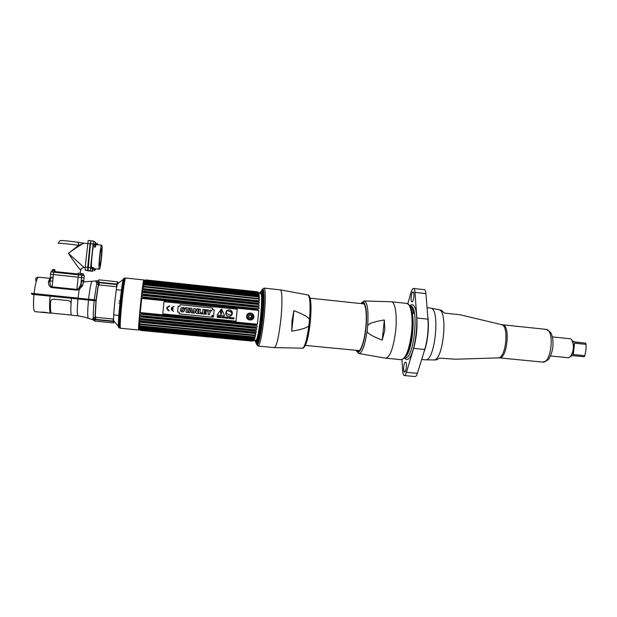 <?xml version="1.0" encoding="UTF-8"?>
<svg xmlns="http://www.w3.org/2000/svg" width="617" height="617" viewBox="0 0 617 617"><rect width="100%" height="100%" fill="white"/><g stroke="black" fill="none" stroke-linecap="round" stroke-linejoin="round"><path stroke-width="0.93" d="M121.788 303.294L118.826 302.993M119.035 300.98L121.996 301.281M120.508 301.127L120.361 302.577L121.85 302.731M143.977 280.342L143.861 279.948C142.913 278.506 137.475 331.645 138.74 330.018L138.933 329.609M138.74 330.018L120.624 328.275C118.688 329.856 124.14 276.509 125.76 278.02L125.783 278.028M114.022 321.673C112.209 323.74 116.443 281.9 117.924 283.141M124.11 284.877L123.832 278.468C122.158 276.663 116.729 330.326 118.873 327.426L120.377 321.226M120.276 325.599L119.521 327.866C117.361 330.843 122.883 276.308 124.549 278.159M125.536 278.282L125.382 278.036C123.732 276.161 118.155 331.167 120.3 328.159L120.438 327.974M125.428 278.059L124.595 278.182L124.896 280.573M95.774 318.002L95.273 317.061M95.257 316.598L96.129 300.849L98.288 285.663M104.79 283.288L106.031 282.964M98.404 285.093L99.098 284.167M98.936 284.244L96.499 280.858L95.967 281.506L96.715 283.666L99.029 285.224L98.003 286.226L96.059 299.985L31.328 293.314M50.208 278.429C49.669 278.629 49.067 279.879 48.419 282.17C48.573 285.393 49.784 287.206 52.067 287.599L76.801 290.137L79.2 289.52L82.547 285.602C83.133 283.08 83.634 281.83 84.059 281.846L92.018 281.267M48.419 282.17L49.938 281.175C49.892 284.645 50.633 286.543 52.167 286.866L52.067 287.599M83.588 282.277L84.274 275.483L50.872 271.85L50.625 274.257L84.043 277.812L50.625 274.257L53.394 274.58L50.625 274.257L49.938 281.175C51.28 276.632 52.283 275.922 52.946 279.046M83.31 282.91C82.948 278.969 82.154 279.424 80.943 284.29L78.56 288.648L76.894 289.412L52.167 286.866L53.64 272.128M79.57 289.296L80.272 286.165M80.912 284.437L81.297 284.075L81.876 286.141M51.936 281.02L52.746 281.105M51.851 281.02L48.728 281.151M94.278 299.808L94.193 300.649L34.051 294.517L31.76 294.232L31.837 293.407M118.024 283.064L117.7 281.822L116.868 284.098L99.422 282.27L98.419 280.534L98.967 279.856L98.034 280.542M118.063 283.681L118.04 283.249M98.481 281.9L99.09 282.625L99.468 282.277M98.766 281.861L97.54 282.501L97.139 281.013L98.419 280.534M104.913 283.257L101.011 282.887M99.337 282.717L116.79 284.545L116.536 286.234L116.305 286.712L98.982 284.907L99.337 282.717M78.012 315.85L71.672 315.225C70.616 314.246 70.546 308.608 71.464 298.312L95.974 300.841L95.072 316.081L95.882 317.069L93.352 317.925L92.403 319.598L85.223 317.277L78.035 315.85C77.063 314.878 77.032 309.248 77.95 298.967M92.234 319.205L92.774 319.452L94.571 317.608M31.768 294.155L50.093 296.152C49.198 306.495 49.414 312.171 50.717 313.181L51.118 312.981M33.974 294.525C33.102 304.898 33.418 310.606 34.914 311.639L50.717 313.181M113.497 322.938L94.617 321.071L95.018 319.968L95.743 319.768L95.797 317.339L113.112 319.028L113.497 322.938L114.068 321.727M114.099 321.604L114.207 321.187M94.455 320.825L93.298 320.084L93.946 319.12L95.018 319.968M95.743 319.051L95.365 318.565L94.231 319.513M51.35 312.996L50.741 312.942C49.453 311.94 49.252 306.348 50.124 296.152L71.487 298.312M95.242 315.117L96.082 300.826L94.563 300.703M94.146 317.431L95.465 317.778M95.704 242.643L93.506 241.062L90.545 267.701L90.522 270.824L92.704 271.295L93.144 269.498M92.272 268.457L91.894 268.418C90.406 268.734 92.874 243.622 94.262 244.34L94.316 244.355M90.761 267.346C90.66 269.374 90.753 269.398 91.054 267.423C91.162 265.395 91.061 265.364 90.761 267.346M93.067 244.463C92.959 246.522 93.051 246.576 93.352 244.617C93.46 242.566 93.36 242.512 93.067 244.463M99.329 269.213C97.972 269.544 100.448 244.471 101.705 245.173L101.751 245.188C103.039 245.427 100.602 269.791 99.352 269.22L93.26 268.565M99.676 265.742L99.699 265.75C100.586 266.166 102.322 248.774 101.404 248.666L101.373 248.651C100.478 248.165 98.72 265.919 99.676 265.742L99.699 265.75M90.306 271.04L92.704 271.295L88.054 270.562L90.452 243.684L91.038 240.784L93.491 241.07M93.321 243.013L93.105 246.044M91.108 265.919L90.792 268.896M90.869 241.116L90.09 243.777L87.722 267.277L87.969 270.331M90.221 246.036L90.599 242.527M87.961 268.788L88.277 265.295M77.171 242.172L84.213 243.214M78.112 274.017L55.592 271.642M84.236 267.593L68.387 253.34C75.328 248.142 84.012 242.728 84.244 243.214L78.652 245.327L68.387 253.34C74.503 262.433 78.56 268.025 80.572 270.107L80.819 270.269C81.112 268.665 82.1 267.763 83.773 267.577L85.154 267.693M87.575 243.592L84.313 243.229M90.56 242.396L90.56 242.782M90.938 240.9L90.074 243.638L87.683 267.392L87.676 270.516L89.982 270.971M87.737 270.285L85.208 270.254L85.208 267.13L88.192 240.46L90.676 240.746L88.192 240.46M89.935 270.994L85.208 270.254M79.778 245.527L78.644 245.327M79.338 244.988L80.287 245.211M80.125 245.311L78.768 245.273M95.674 244.756C95.566 246.653 95.65 246.707 95.928 244.903C96.028 243.013 95.944 242.959 95.674 244.756M94.663 247.348L95.172 242.126M96.8 244.625L97.162 243.314M95.35 268.788C95.326 269.837 95.404 269.845 95.581 268.811M94.416 270.647L94.362 268.68M92.357 270.177L92.349 267.5L93.368 267.631C93.267 269.498 93.352 269.521 93.63 267.693L93.36 267.678M57.319 271.873L57.273 272.321L54.99 272.097L57.828 272.405M81.136 273.524L83.503 273.786L83.372 275.097L80.519 274.704M81.051 274.866L83.372 275.097M54.211 271.889L51.874 271.657L54.928 271.997L55.06 270.647L54.342 270.57L54.211 271.889M51.874 271.657L52.005 270.308L54.342 270.539L54.589 269.675L55.06 270.647M78.205 273.076L81.151 273.4L81.012 274.742L78.074 274.418L78.205 273.076M78.644 274.48L81.012 274.742M255.33 341.625L255.145 340.275M259.942 293.144L260.382 291.903M255.014 340.306L255.646 342.111C258.685 345.69 264.462 290.09 260.906 291.471L259.826 293.083M261.377 290.538C265.094 289.057 259.086 346.885 255.916 343.114M261.839 290.622L262.402 290.16C266.228 288.64 260.104 347.556 256.842 343.684L256.595 343.391M256.186 341.911L255.97 340.06M260.713 293.499L261.276 291.795M260.929 291.471L260.212 293.276M255.43 340.198L255.777 342.157M256.479 342.913C259.711 343.091 264.971 291.332 261.77 290.869M256.394 292.535L257.528 293.337M257.798 292.79L257.15 292.62M256.757 291.949L257.49 292.427M258.13 292.404L257.119 291.988M258.261 292.327L257.05 291.748L258.199 292.373M260.467 293.476L260.875 293.677C263.343 295.898 258.97 338.679 256.14 340.013L255.754 340.114M251.883 340.507L139.82 329.432M140.56 312.634L257.382 324.233L140.267 312.572L141.571 313.212L141.494 314.107L140.121 314.138L139.997 315.549L141.308 316.228L141.231 317.076L139.874 317.03L139.766 318.349L141.069 319.051L141 319.837L139.658 319.714L139.565 320.917L140.861 321.642L140.815 322.352L139.473 322.151L139.403 323.223L140.699 323.956L140.661 324.581L139.334 324.303L139.28 325.228L140.576 325.961L140.545 326.486L139.234 326.131L139.203 326.894L140.483 328.036L139.172 327.612L139.164 328.198L140.46 328.9L253.047 339.736L252.677 340.275M251.481 339.882L252.368 339.967M252.731 339.142L251.821 339.62M140.938 329.254L251.52 340.075M140.46 328.9L139.157 328.73L140.475 329.995L139.187 329.455L140.622 330.396M140.607 330.411L252.014 341.101M144.417 280.303L145.774 279.925L144.285 280.334L145.658 280.033L144.216 280.519L145.504 280.542L143.946 281.637L145.25 281.784L143.838 282.224L143.722 282.864L145.088 282.74L145.018 283.188L143.599 283.643L143.468 284.452L144.833 284.398L144.748 284.954L143.329 285.416L143.19 286.381L144.54 286.404L144.455 287.052L143.036 287.507L142.882 288.625L144.231 288.717L144.139 289.458L142.72 289.897L142.558 291.139L143.908 291.317L143.807 292.119L142.388 292.543L142.226 293.893L143.56 294.147L143.46 295.011L142.049 295.396L141.879 296.831L143.213 297.163L143.113 298.073L141.702 298.42L258.816 310.413L257.59 309.811L143.113 298.073M257.135 291.748L145.743 279.91L257.119 291.748M145.774 279.925L257.05 291.748M145.836 280.164L256.718 291.988M145.874 280.812L256.363 292.605M145.859 281.853L255.978 293.592M139.519 329.285L140.9 329.439M140.568 329.817L140.044 329.547M139.365 329.74L140.036 329.856M144.478 280.712L145.843 280.211M144.501 281.514L145.874 280.889M257.096 324.233L256.055 324.596L255.939 325.467L141.494 314.107M141.308 316.228L255.639 327.519L256.973 327.118L257.173 325.753L255.939 325.467M255.639 327.519L255.515 328.352L141.231 317.076M140.059 318.434L256.263 329.864L256.757 328.553L255.515 328.352M256.263 329.864L255.207 330.265L255.076 331.028L141 319.837L256.325 331.152L256.109 332.324L139.565 320.917M140.861 321.642L254.767 332.771L256.109 332.324M254.767 332.771L254.636 333.458L140.815 322.352M140.699 323.956L254.32 335.008L255.669 334.545L255.885 333.512L254.636 333.458M254.32 335.008L254.189 335.602L140.661 324.581M140.576 325.961L253.88 336.928L255.237 336.466L255.446 335.579L254.189 335.602M253.88 336.928L253.757 337.43L140.545 326.486M140.499 327.619L253.456 338.517L254.813 338.062L255.014 337.337L253.757 337.43M253.456 338.517L253.332 338.91L140.483 328.036M253.047 339.736L254.605 338.748L253.332 338.91M140.46 329.802L252.669 340.584L254.212 339.797L140.452 329.208M252.669 340.584L140.475 329.995M252.947 340.692L252.561 340.754M253.386 340.738L252.23 341.093L140.537 330.38M253.479 340.777L252.23 341.093M145.658 280.033L257.412 292.018L145.62 280.141M145.504 280.542L258.778 292.952L257.412 292.018M257.582 292.435L145.45 280.766M145.311 281.445L258.986 293.815L257.644 292.674M257.783 293.368L145.25 281.784M143.838 282.224L259.071 294.417L257.829 293.707M259.071 294.417L259.14 295.057L257.929 294.664L257.96 295.119L145.018 283.188M143.599 283.643L259.202 295.836L257.96 295.119M259.202 295.836L259.24 296.646L258.022 296.322L258.037 296.877L144.748 284.954M144.54 286.404L259.294 298.566L259.271 297.602L258.037 296.877M258.06 298.312L258.06 298.96L144.455 287.052M144.231 288.717L259.279 300.78L259.294 299.677L258.06 298.96M258.045 300.61L258.029 301.335L144.139 289.458M142.72 289.897L259.256 302.037L258.029 301.335M259.256 302.037L259.217 303.263L257.968 303.171L257.937 303.965L258.885 304.567L142.697 292.52M143.56 294.147L257.837 305.955L259.101 305.97L258.885 304.567M257.837 305.955L257.79 306.803L143.46 295.011M142.049 295.396L259.017 307.451L257.79 306.803M259.017 307.451L258.924 308.862L257.651 308.916L257.59 309.811M258.816 310.413L257.382 324.233M143.213 297.163L257.651 308.916M143.908 291.317L257.968 303.171M144.833 284.398L258.022 296.322M145.088 282.74L257.929 294.664M140.267 312.572L141.702 298.42M139.504 329.802L140.074 329.856M254.412 339.304L139.164 328.198L254.405 339.304M254.813 338.062L139.203 326.894M141.324 314.261L256.055 325.637M256.973 327.118L139.997 315.549M253.818 316.914C254.443 312.318 246.931 311.554 246.646 316.189C245.975 320.778 253.494 321.526 253.818 316.914M257.86 308.755L143.028 296.954M257.975 303.14L143.9 291.278M249.129 315.434C250.471 314.77 251.273 315.171 251.528 316.644C250.587 318.303 249.63 318.318 248.666 316.683M253.332 316.86C250.826 320.67 248.744 320.454 247.07 316.228C249.577 312.41 251.659 312.626 253.332 316.86M248.666 316.421C249.553 318.657 250.656 318.765 251.983 316.752C251.096 314.516 249.993 314.4 248.666 316.421M212.873 316.606L212.896 316.159L212.873 316.606M212.456 316.914L212.541 316.128L212.456 316.914M212.703 317.2L212.842 315.889L212.703 317.2M221.565 309.117L224.503 315.457L224.226 315.835L217.307 315.117M220.948 314.261L220.855 315.187L220.948 314.261M220.67 313.621L221.356 313.691L221.95 311.354C221.588 310.297 221.133 310.243 220.57 311.207L220.67 313.621M232.015 312.973L231.144 315.264L226.007 313.328L231.144 315.264L232.023 312.973L231.63 312.827M228.799 310.999L229.647 311.508L227.935 310.791L226.886 311.03L226.007 313.328M230.735 311.732L231.722 312.595L229.655 311.508M230.419 310.12L232.331 313.428C231.668 315.873 230.118 316.752 227.665 316.051M236.01 321.179L162.757 313.876L163.999 301.698L237.252 309.186L236.01 321.179M214.199 309.873L213.605 315.626L214.199 309.873L212.449 309.695L212.618 308.06L180.071 304.744L179.902 306.387L178.151 306.209L177.557 312.009L179.308 312.179L179.138 313.876L211.685 317.13L211.855 315.449L213.605 315.626L211.855 315.449L211.685 317.13L179.138 313.876M169.559 305.87C166.104 307.212 165.934 308.886 169.043 310.899L169.097 310.382C166.621 308.785 166.752 307.451 169.505 306.379L169.559 305.87M171.734 308.369L173.979 306.317C170.531 307.659 170.361 309.333 173.47 311.338L171.68 308.878L173.176 309.032L173.23 308.523L171.734 308.369M217.223 314.724L217.415 315.148L224.226 315.835L224.503 315.457L221.704 309.256L221.233 309.202L217.223 314.724M217.199 317.354L217.415 316.829L218.048 317.439L218.04 316.313L217.323 316.159L217.199 317.354M219.058 316.984L218.549 316.428L219.151 316.344L218.403 316.266L218.279 317.462L219.043 317.539L218.457 317.331L219.058 316.984M219.158 317.547L220.323 317.662L219.968 316.428L219.158 317.547M220.855 317.716L221.503 316.991L220.601 316.49L220.855 317.716M222.413 316.668L222.128 317.848L222.413 316.668M222.722 317.902L222.822 316.891L223.508 317.986L223.632 316.791L223.385 317.747L222.691 316.698L222.722 317.902M225.274 317.099L225.321 318.164L225.845 317.015L225.274 317.099M229.547 318.588L230.226 317.454L229.277 317.362L229.547 318.588M230.264 318.657L230.55 317.485L230.264 318.657M231.984 318.835L232.231 317.84L232.917 318.927L233.041 317.74L232.794 318.696L232.108 317.647L231.984 318.835M223.948 317.678L223.778 317.662C225.46 318.796 223.385 316.205 224.542 317.184L224.704 317.2C223.069 316.189 225.197 318.68 223.948 317.678M225.884 318.225L226.1 317.701L226.724 318.31L226.647 317.13L226.007 317.03L225.884 318.225M227.874 317.215L227.434 318.249L227.064 317.138L227.156 318.31L227.866 318.233L227.874 317.215M228.915 318.202C228.267 317.963 228.29 317.778 228.976 317.647L229.146 317.662C228.113 317.74 228.097 317.925 229.092 318.218L228.915 318.202M231.784 317.878L230.912 317.67L230.82 318.573L231.622 318.657L231.784 317.878M234.105 318.141C232.486 317.045 234.591 319.66 233.357 318.619L233.187 318.603C234.853 319.753 232.763 317.13 233.943 318.125L234.105 318.141M212.85 315.835C211.878 316.22 211.832 316.691 212.703 317.261C213.667 316.876 213.721 316.405 212.85 315.835M232.331 313.428C232.925 309.271 226.084 308.577 225.807 312.765C225.22 316.922 232.061 317.608 232.331 313.428M183.195 308.77C181.907 308.261 181.946 308.407 183.334 309.225C186.966 309.965 181.56 314.215 180.388 310.32C182.208 314.5 186.658 309.603 183.249 309.194C181.961 308.384 181.946 308.245 183.195 308.77L184.622 308.916L183.195 308.77M184.622 308.916C182.894 304.983 178.652 309.641 181.992 310.081C183.365 310.929 183.311 311.061 181.83 310.467L181.845 310.559M187.545 312.449L186.041 312.295L187.545 312.449L187.884 309.117L187.545 312.449M186.388 308.97L185.038 308.832L186.388 308.97L186.041 312.295M189.35 308.076L189.226 309.256L187.884 309.117L189.226 309.256L189.35 308.076L185.162 307.652L185.038 308.832M191.841 308.323L193.013 312.996L191.525 312.842L193.013 312.996L191.841 308.323L190.321 308.168L188.224 312.518L189.689 312.665L188.224 312.51M191.409 312.233L189.92 312.086L189.689 312.665L189.92 312.086L191.409 312.233L191.525 312.85M190.298 311.176L190.931 309.603L190.298 311.176L191.247 311.269L190.931 309.603M194.849 313.181L193.422 313.035L194.849 313.181L194.995 311.755L194.849 313.181M198.273 308.978L197.81 313.475L198.273 308.978L196.846 308.832L196.653 311.3L195.28 308.677L196.653 311.292M197.81 313.475L196.414 313.336L197.81 313.482M195.041 310.721L194.995 311.755L195.041 310.721L196.414 313.336M200.332 309.186L199.977 312.634L200.332 309.186L198.844 309.04L198.381 313.536L201.913 313.891L198.381 313.536M202.021 312.842L201.913 313.891L202.021 312.842L199.977 312.634M206.155 314.315L202.368 313.937L206.155 314.315L206.263 313.266L206.155 314.315M206.533 309.819L206.425 310.86L204.212 310.636L204.142 311.284L204.212 310.644L206.425 310.868L206.533 309.819L202.831 309.441L202.368 313.937M206.016 311.469L205.908 312.518L204.034 312.333L203.965 313.035L204.042 312.333L205.908 312.518L206.016 311.477L204.15 311.284M208.484 310.012L209.109 311.616L208.484 310.012L206.826 309.85L208.214 312.873L208.045 314.508L209.533 314.655L208.052 314.508M211.677 310.336L209.703 312.996L209.533 314.655L209.703 312.996L211.677 310.336L210.042 310.174L209.109 311.616M179.308 312.179L177.557 312.009M212.618 308.06L212.449 309.695M181.83 310.467L180.395 310.32M195.28 308.677L193.885 308.531L193.422 313.035M206.263 313.266L203.965 313.035M221.125 314.315L220.67 315.125M221.557 310.544L221.943 311.346L220.855 313.914M71.433 315.071L51.612 313.135C50.609 312.711 50.27 308.94 50.579 301.806C50.879 300.032 51.975 299.152 53.856 299.168L68.178 300.602C69.868 300.911 70.816 301.883 71.032 303.533M383.157 331.105L383.396 328.853M293.9 310.636C304.829 314.855 310.012 318.063 309.441 320.262L308.955 324.874C309.063 327.141 303.325 329.247 291.748 331.19L291.988 320.879L293.9 310.636L291.748 331.19M262.086 290.414C262.734 289.35 263.22 289.735 263.559 291.586C264.246 296.546 263.968 305.315 262.742 317.886C261.407 330.026 259.942 338.293 258.338 342.69C257.69 344.24 257.173 344.548 256.772 343.6M256.348 341.679L256.186 339.967M257.389 291.98L260.875 293.677L261.392 292.049M257.042 338.147L257.119 339.828M263.166 290.191L262.657 290.291M261.554 292.612L261.091 294.193M261.153 294.425L261.631 293.013M262.904 290.73L263.32 290.584M262.426 292.82L262.294 293.206M261.839 294.702L261.423 296.322M356.904 350.379C359.557 354.551 364.192 343.268 365.696 328.221C367.423 312.773 365.141 299.962 361.616 303.649M382.201 340.121C371.642 336.041 366.629 332.91 367.161 330.72L367.647 326.169C367.578 323.925 373.146 321.85 384.345 319.968L382.201 340.121L384.8 330.249L384.345 319.968M436.35 359.85L439.62 358.161L455.554 359.225M441.217 310.251L444.456 313.074L460.321 314.809M433.597 359.942L433.975 359.927C443.214 360.552 448.243 311.377 439.103 309.749L438.926 309.688C448.358 310.667 443.183 361.269 433.79 359.942L433.597 359.942M567.833 357.683L567.956 357.698C569.206 357.798 570.37 356.919 571.442 355.06C573.432 350.911 573.879 346.592 572.769 342.088C572.098 340.036 571.149 338.918 569.915 338.718L552.308 336.897M570.548 356.364L572.9 352.23L573.64 345.443L572.121 340.538M573.34 354.135L572.661 354.065M570.486 356.441L572.638 355.6L584.176 356.742L584.847 355.685L573.293 354.536L574.535 343.199L586.088 344.379L585.664 343.152L573.471 341.749M585.664 343.152L574.049 341.965M572.106 340.515L574.134 341.972M574.535 343.199L573.648 345.435M572.9 352.23L573.293 354.536M586.088 344.379L586.003 349.808L584.847 355.685M575.206 342.003L578.43 342.335L575.206 342.003M411.2 308.94L412.449 313.297L413.637 313.421C412.812 309.31 411.608 306.857 410.027 306.055M405.624 356.688C411.261 352.022 415.403 323.192 411.786 311.23M407.814 303.711L411.053 292.304C411.817 289.743 412.634 288.463 413.506 288.463C414.292 288.648 414.794 289.951 414.994 292.373L416.861 318.01C417.431 328.445 416.352 338.579 413.614 348.397L406.464 372.321C405.785 374.488 405.068 375.56 404.297 375.545C403.418 375.313 402.87 373.786 402.67 370.964L401.983 359.626M413.051 291.957C411.323 291.702 410.228 301.96 411.994 301.829C413.729 302.176 414.848 291.733 413.051 291.957M405.562 362.171C403.888 361.408 402.801 371.635 404.505 372.012C406.187 372.876 407.297 362.457 405.562 362.171M424.319 289.658L424.349 289.666C425.175 289.851 425.691 291.155 425.915 293.569L427.974 319.166C428.622 329.586 427.542 339.697 424.735 349.484L417.393 373.331C416.699 375.491 415.951 376.563 415.141 376.54L404.32 375.545M411.531 341.108L411.608 337.808M412.704 326.91L413.135 324.419M411.763 339.851L411.948 335.478M412.572 329.262L413.12 325.699M430.481 308.076L430.928 308.161C440.345 309.102 435.016 361.215 425.645 359.842L421.658 359.48M423.964 351.983C427.681 342.959 429.463 326.031 427.735 316.128M38.478 277.164L38.439 277.164C36.781 277.966 35.316 283.465 34.058 293.653M78.043 298.104L79.2 289.52M96.499 280.858L92.249 281.221C91.131 281.768 89.912 287.761 88.593 299.206M98.45 283.781L98.473 284.776M94.239 299.8L96.715 283.666M76.894 289.412L78.374 274.742M80.943 284.29L81.86 275.128M34.051 294.517L34.136 293.661M78.004 298.96L78.089 298.111M88.701 300.078L88.786 299.23M88.092 318.141C87.46 315.796 87.591 309.773 88.501 300.07M93.352 317.925C93.121 314.292 93.391 308.539 94.154 300.656M95.743 319.768L113.158 321.465M95.735 319.375L113.166 321.071M90.522 270.824L88.054 270.562M90.545 267.701L88.061 267.439M92.928 243.962L90.452 243.684M76.971 242.142L77.117 242.165C78.22 242.52 78.729 243.576 78.652 245.327C70.5 244.124 56.263 242.759 58.191 243.36M80.287 244.54L80.441 245.119M90.074 243.638L87.599 243.36M87.683 267.392L85.208 267.13M252.322 341.039L140.514 330.311M255.207 330.265L141.069 319.051M256.055 324.596L141.571 313.212M257.937 303.965L143.807 292.119M248.396 316.39C249.422 318.989 250.703 319.112 252.237 316.776C251.212 314.176 249.931 314.053 248.396 316.39M310.251 298.728C311.292 303.672 311.276 311.639 310.22 322.637C309.078 332.833 307.575 340.16 305.7 344.648M308.955 324.874C307.104 338.91 305.006 346.677 302.669 348.158C303.294 348.42 304.274 347.317 305.616 344.849L307.775 337.815L310.197 322.652C311.23 311.87 311.261 303.973 310.305 298.975C309.495 296.214 308.762 294.887 308.107 295.003C310.127 297.224 310.567 305.646 309.441 320.262M280.288 289.859C282.193 289.743 282.509 303.911 280.82 319.753C278.776 337.121 276.632 346.407 274.38 347.61L302.43 348.173M263.999 288.108L264.022 288.108C265.649 287.969 265.703 302.153 264.014 318.063C262.009 335.494 260.035 344.834 258.099 346.068L256.765 344.541M260.783 293.553L261.284 291.802M261.662 290.707C264.145 283.673 264.909 298.458 262.827 317.917C260.914 336.836 257.351 350.178 256.348 343.083M256.194 341.903L256.047 340.036M356.24 350.317C358.863 356.834 364.223 345.111 365.896 328.259C367.848 310.991 364.925 297.525 360.953 303.579M367.647 326.169C368.642 310.189 367.423 301.782 363.984 300.965L391.471 301.775C395.25 301.875 397.333 315.889 395.605 331.344C393.345 348.266 390.044 357.212 385.71 358.192L359.079 353.58M391.379 301.767L406.788 303.417M356.109 350.302L358.616 353.456C362.032 353.626 364.878 346.044 367.161 330.72M401.135 359.657C405.755 358.716 409.21 349.816 411.5 332.949C413.228 317.547 410.907 303.549 406.881 303.425C411.971 305.939 413.752 315.804 412.241 333.01C410.174 349.662 406.472 358.539 401.135 359.657L385.795 358.199M498.112 357.829L498.397 357.821C505.917 358.13 509.187 326.154 501.783 324.696L501.343 324.588M455.169 359.233L499.184 357.86C507.143 359.719 510.714 324.843 502.57 324.804L502.462 324.789M545.79 329.331L545.875 329.339C554.991 329.486 551.459 364.03 542.528 362.079L499.269 357.868M404.752 357.821L405.045 357.852C413.93 360.529 419.552 305.554 410.344 305.978L410.236 305.963M404.405 358.192L405.87 359.248C415.372 363.845 421.797 303.803 411.686 304.752L409.696 305.508M414.994 292.373L425.915 293.569M412.395 292.45L413.652 292.589M416.861 318.01L427.974 319.166M413.614 348.397L424.735 349.484M406.464 372.321L417.393 373.331M403.911 371.079L405.454 371.218M409.889 346.152L410.382 346.199M120.716 315.619L113.759 314.932M123.3 290.437L116.343 289.72M82.339 286.195L80.364 285.987M143.861 279.948L125.76 278.02M114.214 321.411L119.089 327.072M118.094 283.419L124.025 278.845M119.521 327.866L120.307 328.159M114.006 321.395L113.158 321.318M117.886 283.434L117.053 283.342M50.216 278.39L38.439 277.164C36.881 277.712 35.061 276.632 36.079 281.907M81.791 275.12L80.819 284.792M81.297 284.075L80.896 284.036M117.7 281.822L98.944 279.848M40.683 312.202C40.29 311.924 46.869 312.364 48.28 312.927M101.705 245.173L95.666 244.494M94.679 244.386L94.262 244.34M93.506 241.062L91.038 240.784M84.174 243.206L77.117 242.165C68.556 240.915 59.047 240.183 60.574 240.715C59.625 240.869 58.908 241.71 58.43 243.229M84.244 267.593L83.773 267.577C81.968 267.886 80.896 268.727 80.572 270.107L80.249 273.292M89.935 271.002L87.537 270.74M77.649 274.665L77.719 273.979M95.134 242.111C95.905 242.527 96.075 243.414 95.643 244.748C95.828 246.252 95.496 247.116 94.632 247.355M97.124 243.299L97.756 244.733M95.319 268.788C95.535 269.644 95.226 270.261 94.386 270.655M93.337 267.624C93.529 269.066 93.19 269.922 92.326 270.184M55.121 270.778L54.99 272.097M52.005 270.3C52.854 269.421 53.718 269.213 54.589 269.675M255.253 341.193L255.091 340.291M259.888 293.114L260.266 292.188M255.585 341.34L256.124 341.98M260.621 292.126L261.199 291.664M256.14 340.013L253.695 340.646M258.045 293.893L145.003 281.923M359.372 350.618L305.346 345.427M364.084 303.911L310.12 298.181M308.107 295.003L280.288 289.851L264.022 288.108L262.325 289.388M274.38 347.61L258.137 346.068M360.814 303.564L363.984 300.965M542.528 362.079C546.616 361.153 548.953 359.657 549.539 357.598C551.266 354.551 552.369 350.903 552.855 346.661C553.233 342.404 552.886 338.602 551.814 335.239C551.637 333.095 549.662 331.128 545.875 329.339L501.783 324.696L460.259 314.793M441.749 310.382L439.103 309.749M436.689 359.842L433.975 359.927M567.956 357.698L550.418 355.963M573.124 342.589L572.769 342.088M571.897 354.628L571.442 355.06M413.506 288.463L424.349 289.666M430.597 308.091L427.057 307.713M438.926 309.688L430.928 308.161M433.79 359.942L425.645 359.842"/></g></svg>
